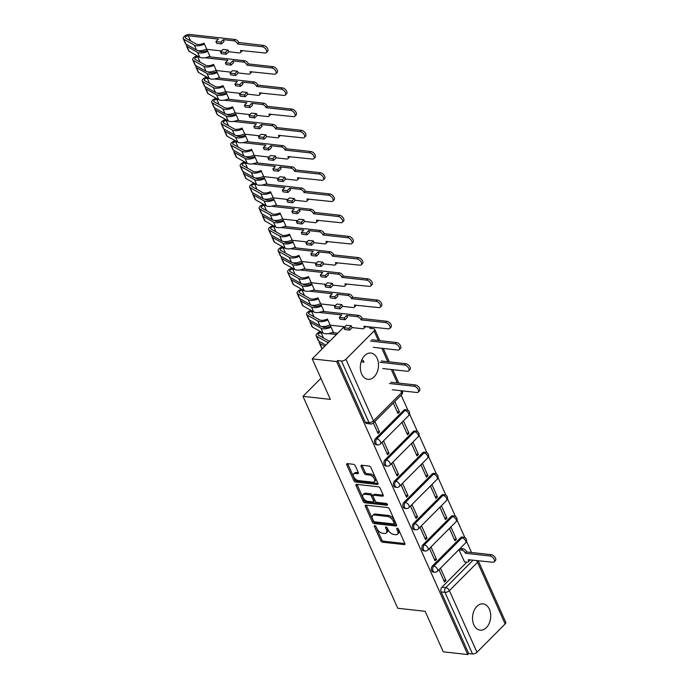 <?xml version="1.0" encoding="UTF-8"?>
<svg xmlns="http://www.w3.org/2000/svg" width="689" height="689" viewBox="0 0 689 689"><rect width="100%" height="100%" fill="white"/><g stroke="black" fill="none" stroke-linecap="round" stroke-linejoin="round"><path stroke-width="1.03" d="M374.807 525.698A1.163 0.646 -135.1 0 0 374.394 525.81A1.163 0.646 -135.1 0 0 374.377 526.542L380.724 540.727A1.662 0.922 -135.1 0 0 382.524 542.191L404.228 544.603A1.662 0.922 -135.1 0 0 404.805 544.439A1.662 0.922 -135.1 0 0 404.831 543.406L398.483 529.221A1.163 0.646 -135.1 0 0 397.226 528.187A1.163 0.646 -135.1 0 0 396.821 528.299A1.163 0.646 -135.1 0 0 396.795 529.031L397.622 530.866A5.323 2.945 -135.1 0 1 397.536 534.19A5.323 2.945 -135.1 0 1 395.675 534.707L393.867 534.509A5.323 2.945 -135.1 0 1 388.096 529.807L387.278 527.972A1.163 0.646 -135.1 0 0 386.012 526.947A1.163 0.646 -135.1 0 0 385.607 527.059A1.163 0.646 -135.1 0 0 385.59 527.783L386.408 529.617A5.323 2.945 -135.1 0 1 386.322 532.941A5.323 2.945 -135.1 0 1 384.462 533.467L382.653 533.26A5.323 2.945 -135.1 0 1 376.883 528.566L376.065 526.732A1.163 0.646 -135.1 0 0 374.807 525.698M473.86 624.811A13.212 9.035 96.3 0 0 480.164 630.142A13.212 9.035 96.3 0 0 489.173 623.399A13.212 9.035 96.3 0 0 489.379 609.214A13.212 9.035 96.3 0 0 483.075 603.883A13.212 9.035 96.3 0 0 474.066 610.626A13.212 9.035 96.3 0 0 473.86 624.811M361.656 373.998A13.212 9.035 96.3 0 0 367.96 379.329A13.212 9.035 96.3 0 0 376.978 372.585A13.212 9.035 96.3 0 0 377.184 358.401A13.212 9.035 96.3 0 0 370.88 353.069A13.212 9.035 96.3 0 0 361.871 359.813A13.212 9.035 96.3 0 0 361.656 373.998M355.266 465.764A1.662 0.922 -135.1 0 0 353.466 464.3L347.377 463.619A1.662 0.922 -135.1 0 0 346.8 463.783A1.662 0.922 -135.1 0 0 346.774 464.825L353.819 480.577A1.662 0.922 -135.1 0 0 355.619 482.05L377.322 484.453A1.662 0.922 -135.1 0 0 377.899 484.298A1.662 0.922 -135.1 0 0 377.925 483.256L370.88 467.504A1.662 0.922 -135.1 0 0 369.08 466.031L361.725 465.213A1.662 0.922 -135.1 0 0 361.139 465.376A1.662 0.922 -135.1 0 0 361.114 466.419L364.128 473.162A1.662 0.922 -135.1 0 0 365.937 474.626L369.58 475.031A4.444 2.463 -135.1 0 1 373.774 477.882A4.444 2.463 -135.1 0 1 374.334 481.74A4.444 2.463 -135.1 0 1 372.775 482.179L358.495 480.595A4.444 2.463 -135.1 0 1 354.292 477.744A4.444 2.463 -135.1 0 1 353.741 473.886A4.444 2.463 -135.1 0 1 355.3 473.446L357.677 473.713A1.662 0.922 -135.1 0 0 358.263 473.55A1.662 0.922 -135.1 0 0 358.289 472.508L355.266 465.764M467.719 654.55L443.285 651.837L425.147 611.307L397.768 608.266L302.971 396.347L330.358 399.387L312.22 358.857L336.663 361.57L467.719 654.55L468.718 653.551L472.525 653.973L444.956 592.359A3.385 2.317 -83.7 0 1 445.731 587.639L473.171 560.062M365.954 505.149A1.662 0.922 -135.1 0 0 365.377 505.304A1.662 0.922 -135.1 0 0 365.342 506.346L372.396 522.098A1.662 0.922 -135.1 0 0 374.196 523.571L395.891 525.983A1.662 0.922 -135.1 0 0 396.476 525.819A1.662 0.922 -135.1 0 0 396.502 524.777L389.457 509.025A1.662 0.922 -135.1 0 0 387.649 507.552L365.954 505.149M363.103 501.342L356.058 485.59A1.662 0.922 -135.1 0 1 356.084 484.548A1.662 0.922 -135.1 0 1 356.669 484.384L378.364 486.796A1.662 0.922 -135.1 0 1 380.164 488.26L383.179 495.003A1.662 0.922 -135.1 0 1 383.153 496.046A1.662 0.922 -135.1 0 1 382.576 496.209L373.774 495.227A1.662 0.922 -135.1 0 0 373.197 495.391A1.662 0.922 -135.1 0 0 373.162 496.433L375.169 500.903A1.662 0.922 -135.1 0 0 376.969 502.376L386.133 503.392A1.163 0.646 -135.1 0 1 387.227 504.133A1.163 0.646 -135.1 0 1 387.373 505.14A1.163 0.646 -135.1 0 1 386.968 505.261L364.912 502.806A1.662 0.922 -135.1 0 1 363.103 501.342L364.102 500.343L357.057 484.582L356.058 485.59M365.411 326.672L370.794 327.266L371.319 328.438M471.543 552.492L466.487 541.201M464.911 537.661L456.996 519.98M455.42 516.449L447.505 498.767M445.921 495.227L438.015 477.546M436.43 474.006L428.524 456.325M426.939 452.785L419.033 435.112M417.448 431.572L409.542 413.891M407.957 410.351L401.153 395.133M336.663 361.57L337.653 360.562L341.46 360.993A3.385 1.611 -24.1 0 0 345.912 359.262L374.075 330.961A3.385 1.611 -24.1 0 0 374.704 329.308A3.385 1.611 -24.1 0 0 373.602 328.696L369.795 328.274L370.794 327.266M312.22 358.857L344.216 326.707M468.718 653.551L441.149 591.937A3.385 2.317 -83.7 0 1 441.925 587.217L466.875 562.146M505.132 623.95L477.563 562.336A3.385 1.611 -24.1 0 0 478.2 560.674L505.769 622.296A3.385 1.611 155.9 0 1 505.132 623.95L476.969 652.242A3.385 1.611 155.9 0 1 472.525 653.973M460.519 548.487L458.943 549.805L464.575 561.888M446.007 580.543L440.538 568.304L439.039 569.803L444.517 582.05L446.007 580.543L443.733 580.293M436.516 559.33L431.047 547.083L429.548 548.582L435.026 560.829L436.516 559.33L434.242 559.072M456.419 539.332L450.942 527.085L449.452 528.584L454.929 540.831L456.419 539.332L454.146 539.074M427.025 538.109L421.547 525.871L420.057 527.369L425.535 539.608L427.025 538.109L424.751 537.859M446.928 518.111L441.451 505.872L439.961 507.371L445.439 519.609L446.928 518.111L444.655 517.861M417.534 516.888L412.056 504.649L410.566 506.148L416.044 518.386L417.534 516.888L415.26 516.638M437.437 496.89L431.96 484.651L430.47 486.15L435.948 498.388L437.437 496.89L435.164 496.64M408.043 495.667L402.565 483.428L401.076 484.927L406.553 497.174L408.043 495.667L405.769 495.417M427.947 475.668L422.469 463.43L420.979 464.929L426.457 477.176L427.947 475.668L425.673 475.419M398.552 474.454L393.074 462.207L391.585 463.706L397.062 475.953L398.552 474.454L396.278 474.196M418.456 454.456L412.978 442.209L411.488 443.716L416.966 455.954L418.456 454.456L416.182 454.197M389.061 453.233L383.584 440.994L382.094 442.493L387.571 454.731L389.061 453.233L386.787 452.983M408.965 433.235L403.487 420.996L401.997 422.495L407.475 434.733L408.965 433.235L406.682 432.985M373.386 423.029L378.08 433.51L379.57 432.012L377.296 431.762M393.29 403.031L397.975 413.512L399.474 412.013L397.191 411.764M375.488 438.678L376.831 438.833A3.385 2.317 -83.7 0 0 375.763 442.484A3.385 2.317 -83.7 0 0 377.675 444.922L376.323 444.767A3.385 2.317 96.3 0 1 374.411 442.329A3.385 2.317 96.3 0 1 375.488 438.678L403.642 410.386L404.994 410.532A3.385 2.317 -83.7 0 1 406.588 409.886L405.235 409.74A3.385 2.317 96.3 0 0 403.642 410.386M384.979 459.899L386.331 460.054A3.385 2.317 -83.7 0 0 385.254 463.697A3.385 2.317 -83.7 0 0 387.166 466.134L385.823 465.988A3.385 2.317 96.3 0 1 383.902 463.551A3.385 2.317 96.3 0 1 384.979 459.899L413.142 431.607L414.485 431.753A3.385 2.317 -83.7 0 1 416.078 431.107L414.726 430.961A3.385 2.317 96.3 0 0 413.142 431.607M394.47 481.12L395.822 481.266A3.385 2.317 -83.7 0 0 394.745 484.918A3.385 2.317 -83.7 0 0 396.657 487.356L395.314 487.209A3.385 2.317 96.3 0 1 393.393 484.772A3.385 2.317 96.3 0 1 394.47 481.12L422.633 452.819L423.976 452.974A3.385 2.317 -83.7 0 1 425.569 452.329L424.217 452.173A3.385 2.317 96.3 0 0 422.633 452.819M403.961 502.341L405.313 502.488A3.385 2.317 -83.7 0 0 404.236 506.139A3.385 2.317 -83.7 0 0 406.157 508.577L404.805 508.422A3.385 2.317 96.3 0 1 402.884 505.984A3.385 2.317 96.3 0 1 403.961 502.341L432.124 474.041L433.476 474.187A3.385 2.317 -83.7 0 1 435.06 473.541L433.708 473.395A3.385 2.317 96.3 0 0 432.124 474.041M413.452 523.554L414.804 523.709A3.385 2.317 -83.7 0 0 413.727 527.361A3.385 2.317 -83.7 0 0 415.648 529.798L414.296 529.643A3.385 2.317 96.3 0 1 412.375 527.206A3.385 2.317 96.3 0 1 413.452 523.554L441.615 495.262L442.967 495.408A3.385 2.317 -83.7 0 1 444.551 494.762L443.199 494.616A3.385 2.317 96.3 0 0 441.615 495.262M422.943 544.775L424.295 544.93A3.385 2.317 -83.7 0 0 423.218 548.573A3.385 2.317 -83.7 0 0 425.139 551.011L423.787 550.864A3.385 2.317 96.3 0 1 421.875 548.427A3.385 2.317 96.3 0 1 422.943 544.775L451.106 516.483L452.458 516.629A3.385 2.317 -83.7 0 1 454.042 515.983L452.699 515.828A3.385 2.317 96.3 0 0 451.106 516.483M432.434 565.996L433.786 566.143A3.385 2.317 -83.7 0 0 432.709 569.794A3.385 2.317 -83.7 0 0 434.63 572.232L433.278 572.085A3.385 2.317 96.3 0 1 431.366 569.648A3.385 2.317 96.3 0 1 432.434 565.996L460.596 537.696L461.949 537.851A3.385 2.317 -83.7 0 1 463.533 537.205L462.19 537.05A3.385 2.317 96.3 0 0 460.596 537.696M302.971 396.347L320.928 378.304M399.474 412.013L394.78 401.532M337.653 360.562L365.222 422.185A3.385 2.317 96.3 0 0 366.832 423.546L370.639 423.976A3.385 2.317 -83.7 0 1 369.028 422.607L341.46 360.993M379.57 432.012L374.876 421.53M386.322 532.941L387.321 531.942A5.323 2.945 -135.1 0 0 387.407 528.618L386.408 529.617M386.856 527.395L387.407 528.618M397.536 534.19L398.526 533.191A5.323 2.945 -135.1 0 0 398.612 529.867L397.622 530.866M398.061 528.635L398.612 529.867M375.643 526.146L381.723 539.728A1.662 0.922 -135.1 0 0 383.523 541.192L404.899 543.569M366.272 505.183A1.662 0.922 -135.1 0 0 366.341 505.347L373.386 521.099A1.662 0.922 -135.1 0 0 375.186 522.572L396.563 524.94M373.421 520.824A1.163 0.646 -135.1 0 0 374.687 521.849L393.729 523.959A1.163 0.646 -135.1 0 0 394.134 523.847A1.163 0.646 -135.1 0 0 394.16 523.123L393.29 521.185A5.323 2.945 -135.1 0 0 387.519 516.483L374.506 515.036A5.323 2.945 -135.1 0 0 372.646 515.561A5.323 2.945 -135.1 0 0 372.56 518.886L373.421 520.824M394.728 522.96A1.163 0.646 -135.1 0 0 395.133 522.848A1.163 0.646 -135.1 0 0 395.15 522.124L394.16 523.123M372.646 515.561L373.636 514.562A5.323 2.945 -135.1 0 1 375.496 514.037L388.518 515.484A5.323 2.945 -135.1 0 1 394.289 520.186L395.15 522.124M383.248 495.167L374.773 494.228A1.662 0.922 -135.1 0 0 374.187 494.392L373.197 495.391M387.261 504.184L365.902 501.807L364.912 502.806M364.645 494.211A4.444 2.463 -135.1 0 0 363.086 494.65A4.444 2.463 -135.1 0 0 363.646 498.517A4.444 2.463 -135.1 0 0 367.84 501.359L372.87 501.919A1.662 0.922 -135.1 0 0 373.455 501.756A1.662 0.922 -135.1 0 0 373.481 500.714L371.483 496.244A1.662 0.922 -135.1 0 0 369.674 494.771L364.645 494.211L365.635 493.212A4.444 2.463 -135.1 0 0 364.085 493.651L363.086 494.65M373.455 501.756L374.446 500.757A1.662 0.922 -135.1 0 0 374.471 499.714L373.481 500.714M365.635 493.212L370.673 493.772A1.662 0.922 -135.1 0 1 372.473 495.245L374.471 499.714M364.102 500.343A1.662 0.922 -135.1 0 0 365.902 501.807M353.741 473.886L354.74 472.878A4.444 2.463 -135.1 0 1 356.291 472.447L358.349 472.68M374.334 481.74L375.324 480.741A4.444 2.463 -135.1 0 0 374.773 476.883A4.444 2.463 -135.1 0 0 370.579 474.032L369.58 475.031M362.044 465.256A1.662 0.922 -135.1 0 0 362.113 465.419L365.127 472.163A1.662 0.922 -135.1 0 0 366.927 473.627L370.579 474.032M347.704 463.663A1.662 0.922 -135.1 0 0 347.764 463.826L354.818 479.578A1.662 0.922 -135.1 0 0 356.618 481.051L377.994 483.42M460.278 548.461L462.948 548.763A3.385 1.878 44.9 0 1 466.617 551.751L465.325 553.052A3.385 1.878 -135.1 0 0 461.656 550.063L458.986 549.762M464.334 561.862L467.064 562.164A3.385 1.878 -135.1 0 0 468.253 561.836A3.385 1.878 -135.1 0 0 468.305 559.718L492.773 562.241A3.893 2.153 -135.1 0 0 494.142 561.862A3.893 2.153 -135.1 0 0 493.651 558.478A3.893 2.153 -135.1 0 0 489.974 555.98L465.419 553.258M466.711 551.958L491.274 554.688A3.893 2.153 44.9 0 1 494.952 557.177A3.893 2.153 44.9 0 1 495.434 560.562L494.142 561.862M469.881 559.701A3.385 1.878 44.9 0 1 469.545 560.536L468.253 561.836M392.282 389.767L416.845 392.489A3.893 2.153 -135.1 0 0 418.206 392.11A3.893 2.153 -135.1 0 0 417.723 388.725A3.893 2.153 -135.1 0 0 414.046 386.236L389.483 383.506M390.775 382.206L415.338 384.936A3.893 2.153 44.9 0 1 419.015 387.425A3.893 2.153 44.9 0 1 419.498 390.809L418.206 392.11M361.114 361.871L363.973 362.19L363.181 360.416L361.682 360.252M382.791 368.546L407.354 371.268A3.893 2.153 -135.1 0 0 408.715 370.889A3.893 2.153 -135.1 0 0 408.232 367.504A3.893 2.153 -135.1 0 0 404.555 365.015L379.992 362.285M381.284 360.984L405.847 363.714A3.893 2.153 44.9 0 1 409.524 366.203A3.893 2.153 44.9 0 1 410.007 369.588L408.715 370.889M323.02 333.02L321.177 332.813A2.033 0.965 -24.1 0 0 318.99 333.459A2.033 0.965 -24.1 0 0 318.129 334.845A2.033 0.965 -24.1 0 0 318.361 335.087L328.98 341.046A7.958 3.781 -24.1 0 0 329.661 341.331M323.029 337.705A2.033 0.965 155.9 0 1 323.365 337.713L321.177 332.813M328.352 342.648A10.163 4.832 155.9 0 1 327.232 342.209L316.613 336.258A4.237 2.015 155.9 0 1 316.122 335.741A4.237 2.015 155.9 0 1 320.618 331.676M325.888 345.12L318.8 341.15A4.237 2.015 155.9 0 1 318.309 340.642L316.122 335.741M336.447 334.509L328.317 333.605M373.3 347.325L397.863 350.055A3.893 2.153 -135.1 0 0 399.224 349.667A3.893 2.153 -135.1 0 0 398.742 346.291A3.893 2.153 -135.1 0 0 395.064 343.794L370.501 341.072M324.777 346.24L319.834 343.466A4.237 2.015 155.9 0 1 319.343 342.95A4.237 2.015 155.9 0 1 319.567 341.58M322.435 348.591L322.03 348.358A4.237 2.015 155.9 0 1 321.53 347.85L319.343 342.95M332.107 332.58L337.748 333.209M371.793 339.772L396.356 342.493A3.893 2.153 44.9 0 1 400.033 344.991A3.893 2.153 44.9 0 1 400.516 348.376L399.224 349.667M322.616 311.368L358.538 315.355A3.385 1.878 44.9 0 1 362.207 318.344L360.915 319.644A3.385 1.878 -135.1 0 0 357.246 316.656L346.688 315.484L347.471 317.25L344.991 319.748L344.199 317.982L339.281 317.431L341.77 314.933L318.826 312.384M346.688 315.484L344.199 317.982M351.304 325.819L352.096 327.585L349.607 330.083L348.823 328.317L351.304 325.819L346.395 325.268L343.906 327.775L344.698 329.54L349.607 330.083M313.529 311.798L311.686 311.592A2.033 0.965 -24.1 0 0 309.499 312.238A2.033 0.965 -24.1 0 0 308.638 313.624A2.033 0.965 -24.1 0 0 308.87 313.874L319.489 319.825A7.958 3.781 -24.1 0 0 327.439 319.033L327.886 319.98A10.163 4.832 155.9 0 1 317.741 320.988L307.122 315.037A4.237 2.015 155.9 0 1 306.622 314.52A4.237 2.015 155.9 0 1 311.127 310.455M313.538 316.484A2.033 0.965 155.9 0 1 313.874 316.492L311.686 311.592M306.622 314.52L308.818 319.42A4.237 2.015 155.9 0 0 309.309 319.937L319.929 325.888A10.163 4.832 155.9 0 0 330.083 324.872L327.886 319.98M344.888 326.784L329.592 325.087M352.096 327.585L362.664 328.756A3.385 1.878 -135.1 0 0 363.844 328.429A3.385 1.878 -135.1 0 0 363.895 326.31L388.372 328.834A3.893 2.153 -135.1 0 0 389.733 328.455A3.893 2.153 -135.1 0 0 389.242 325.07A3.893 2.153 -135.1 0 0 385.573 322.573L361.01 319.851M321.685 326.457L322.719 327.034A7.958 3.781 155.9 0 0 330.668 326.241L331.116 327.189A10.163 4.832 155.9 0 1 320.962 328.197L310.343 322.245A4.237 2.015 155.9 0 1 309.852 321.737A4.237 2.015 155.9 0 1 310.076 320.368M309.852 321.737L312.039 326.629A4.237 2.015 155.9 0 0 312.539 327.146L323.158 333.097A10.163 4.832 155.9 0 0 333.304 332.081L331.116 327.189M362.302 318.551L386.865 321.281A3.893 2.153 44.9 0 1 390.542 323.77A3.893 2.153 44.9 0 1 391.025 327.154L389.733 328.455M365.471 326.293A3.385 1.878 44.9 0 1 365.136 327.129L363.844 328.429M348.823 328.317L343.906 327.775M339.281 317.431L340.073 319.205L344.991 319.748M313.125 290.147L349.047 294.134A3.385 1.878 44.9 0 1 352.716 297.131L351.424 298.423A3.385 1.878 -135.1 0 0 347.756 295.435L337.197 294.263L337.98 296.029L335.491 298.526L334.708 296.761L329.79 296.218L332.279 293.712L309.335 291.171M337.197 294.263L334.708 296.761M341.813 304.598L342.605 306.364L340.116 308.87L339.332 307.096L341.813 304.598L336.904 304.056L334.415 306.553L335.207 308.319L340.116 308.87M304.038 290.577L302.195 290.379A2.033 0.965 -24.1 0 0 300.008 291.025A2.033 0.965 -24.1 0 0 299.147 292.403A2.033 0.965 -24.1 0 0 299.379 292.653L309.998 298.604A7.958 3.781 -24.1 0 0 317.948 297.812L318.396 298.759A10.163 4.832 155.9 0 1 308.25 299.767L297.631 293.815A4.237 2.015 155.9 0 1 297.131 293.307A4.237 2.015 155.9 0 1 301.636 289.234M304.047 295.262A2.033 0.965 155.9 0 1 304.383 295.271L302.195 290.379M297.131 293.307L299.327 298.199A4.237 2.015 155.9 0 0 299.818 298.716L310.438 304.667A10.163 4.832 155.9 0 0 320.592 303.66L318.396 298.759M335.397 305.563L320.101 303.866M342.605 306.364L353.164 307.544A3.385 1.878 -135.1 0 0 354.353 307.208A3.385 1.878 -135.1 0 0 354.404 305.089L378.881 307.613A3.893 2.153 -135.1 0 0 380.242 307.234A3.893 2.153 -135.1 0 0 379.751 303.849A3.893 2.153 -135.1 0 0 376.082 301.36L351.519 298.63M312.195 305.236L313.228 305.813A7.958 3.781 155.9 0 0 321.177 305.02L321.625 305.968A10.163 4.832 155.9 0 1 311.471 306.984L300.852 301.024A4.237 2.015 155.9 0 1 300.361 300.516A4.237 2.015 155.9 0 1 300.585 299.147M300.361 300.516L302.549 305.408A4.237 2.015 155.9 0 0 303.048 305.925L313.667 311.876A10.163 4.832 155.9 0 0 323.813 310.868L321.625 305.968M352.811 297.329L377.374 300.059A3.893 2.153 44.9 0 1 381.051 302.549A3.893 2.153 44.9 0 1 381.534 305.933L380.242 307.234M355.98 305.072A3.385 1.878 44.9 0 1 355.645 305.907L354.353 307.208M339.332 307.096L334.415 306.553M329.79 296.218L330.582 297.984L335.491 298.526M303.625 268.925L339.556 272.913A3.385 1.878 44.9 0 1 343.225 275.91L341.933 277.211A3.385 1.878 -135.1 0 0 338.265 274.213L327.697 273.042L328.489 274.808L326 277.314L325.217 275.54L320.299 274.997L322.788 272.499L299.844 269.95M327.697 273.042L325.217 275.54M332.322 283.377L333.114 285.151L330.625 287.649L329.833 285.883L332.322 283.377L327.413 282.834L324.924 285.332L325.716 287.106L330.625 287.649M294.539 269.365L292.704 269.158A2.033 0.965 -24.1 0 0 290.517 269.804A2.033 0.965 -24.1 0 0 289.656 271.19A2.033 0.965 -24.1 0 0 289.888 271.432L300.507 277.383A7.958 3.781 -24.1 0 0 308.457 276.59L308.905 277.538A10.163 4.832 155.9 0 1 298.759 278.554L288.14 272.603A4.237 2.015 155.9 0 1 287.64 272.086A4.237 2.015 155.9 0 1 292.145 268.021M294.556 274.05A2.033 0.965 155.9 0 1 294.892 274.058L292.704 269.158M287.64 272.086L289.836 276.987A4.237 2.015 155.9 0 0 290.327 277.495L300.947 283.446A10.163 4.832 155.9 0 0 311.092 282.438L308.905 277.538M325.906 284.35L310.61 282.654M333.114 285.151L343.673 286.323A3.385 1.878 -135.1 0 0 344.862 285.987A3.385 1.878 -135.1 0 0 344.913 283.877L369.382 286.391A3.893 2.153 -135.1 0 0 370.751 286.013A3.893 2.153 -135.1 0 0 370.26 282.628A3.893 2.153 -135.1 0 0 366.582 280.139L342.028 277.409M302.704 284.014L303.737 284.591A7.958 3.781 155.9 0 0 311.686 283.799L312.134 284.746A10.163 4.832 155.9 0 1 301.98 285.763L291.361 279.812A4.237 2.015 155.9 0 1 290.87 279.295A4.237 2.015 155.9 0 1 291.094 277.925M290.87 279.295L293.058 284.195A4.237 2.015 155.9 0 0 293.548 284.703L304.168 290.655A10.163 4.832 155.9 0 0 314.322 289.647L312.134 284.746M343.32 276.108L367.883 278.838A3.893 2.153 44.9 0 1 371.552 281.327A3.893 2.153 44.9 0 1 372.043 284.712L370.751 286.013M346.489 283.851A3.385 1.878 44.9 0 1 346.154 284.686L344.862 285.987M329.833 285.883L324.924 285.332M320.299 274.997L321.091 276.763L326 277.314M294.134 247.704L330.065 251.7A3.385 1.878 44.9 0 1 333.734 254.689L332.442 255.989A3.385 1.878 -135.1 0 0 328.774 252.992L318.206 251.821L318.998 253.595L316.509 256.093L315.717 254.327L310.808 253.776L313.297 251.278L290.353 248.729M318.206 251.821L315.717 254.327M322.831 262.164L323.623 263.93L321.134 266.428L320.342 264.662L322.831 262.164L317.922 261.613L315.433 264.12L316.225 265.885L321.134 266.428M285.048 248.143L283.213 247.937A2.033 0.965 -24.1 0 0 281.026 248.583A2.033 0.965 -24.1 0 0 280.165 249.969A2.033 0.965 -24.1 0 0 280.397 250.219L291.016 256.17A7.958 3.781 -24.1 0 0 298.966 255.378L299.414 256.325A10.163 4.832 155.9 0 1 289.268 257.333L278.649 251.382A4.237 2.015 155.9 0 1 278.149 250.865A4.237 2.015 155.9 0 1 282.654 246.8M285.057 252.829A2.033 0.965 155.9 0 1 285.401 252.837L283.213 247.937M278.149 250.865L280.345 255.765A4.237 2.015 155.9 0 0 280.836 256.274L291.456 262.233A10.163 4.832 155.9 0 0 301.601 261.217L299.414 256.325M316.415 263.129L301.119 261.432M323.623 263.93L334.182 265.101A3.385 1.878 -135.1 0 0 335.371 264.774A3.385 1.878 -135.1 0 0 335.422 262.655L359.891 265.179A3.893 2.153 -135.1 0 0 361.251 264.8A3.893 2.153 -135.1 0 0 360.769 261.415A3.893 2.153 -135.1 0 0 357.091 258.918L332.537 256.196M293.213 262.802L294.246 263.379A7.958 3.781 155.9 0 0 302.195 262.587L302.635 263.534A10.163 4.832 155.9 0 1 292.489 264.542L281.87 258.59A4.237 2.015 155.9 0 1 281.379 258.074A4.237 2.015 155.9 0 1 281.603 256.704M281.379 258.074L283.567 262.974A4.237 2.015 155.9 0 0 284.057 263.482L294.677 269.442A10.163 4.832 155.9 0 0 304.831 268.426L302.635 263.534M333.829 254.896L358.392 257.617A3.893 2.153 44.9 0 1 362.061 260.115A3.893 2.153 44.9 0 1 362.552 263.499L361.251 264.8M336.999 262.638A3.385 1.878 44.9 0 1 336.663 263.474L335.371 264.774M320.342 264.662L315.433 264.12M310.808 253.776L311.6 255.55L316.509 256.093M284.643 226.492L320.574 230.479A3.385 1.878 44.9 0 1 324.243 233.468L322.952 234.768A3.385 1.878 -135.1 0 0 319.283 231.78L308.715 230.608L309.507 232.374L307.018 234.871L306.226 233.106L301.317 232.563L303.806 230.057L280.862 227.516M308.715 230.608L306.226 233.106M313.34 240.943L314.132 242.709L311.643 245.206L310.851 243.441L313.34 240.943L308.431 240.401L305.942 242.898L306.734 244.664L311.643 245.206M275.557 226.922L273.722 226.715A2.033 0.965 -24.1 0 0 271.535 227.361A2.033 0.965 -24.1 0 0 270.665 228.748A2.033 0.965 -24.1 0 0 270.906 228.998L281.525 234.949A7.958 3.781 -24.1 0 0 289.475 234.157L289.923 235.104A10.163 4.832 155.9 0 1 279.777 236.112L269.158 230.16A4.237 2.015 155.9 0 1 268.658 229.652A4.237 2.015 155.9 0 1 273.163 225.579M275.566 231.607A2.033 0.965 155.9 0 1 275.91 231.616L273.722 226.715M268.658 229.652L270.846 234.544A4.237 2.015 155.9 0 0 271.345 235.061L281.965 241.012A10.163 4.832 155.9 0 0 292.11 239.996L289.923 235.104M306.924 241.908L291.628 240.211M314.132 242.709L324.691 243.88A3.385 1.878 -135.1 0 0 325.88 243.553A3.385 1.878 -135.1 0 0 325.931 241.434L350.4 243.958A3.893 2.153 -135.1 0 0 351.76 243.579A3.893 2.153 -135.1 0 0 351.278 240.194A3.893 2.153 -135.1 0 0 347.601 237.705L323.046 234.975M283.722 241.581L284.746 242.158A7.958 3.781 155.9 0 0 292.704 241.365L293.144 242.313A10.163 4.832 155.9 0 1 282.998 243.32L272.379 237.369A4.237 2.015 155.9 0 1 271.888 236.861A4.237 2.015 155.9 0 1 272.112 235.492M271.888 236.861L274.076 241.753A4.237 2.015 155.9 0 0 274.567 242.27L285.186 248.221A10.163 4.832 155.9 0 0 295.34 247.205L293.144 242.313M324.338 233.674L348.892 236.405A3.893 2.153 44.9 0 1 352.57 238.894A3.893 2.153 44.9 0 1 353.061 242.278L351.76 243.579M327.508 241.417A3.385 1.878 44.9 0 1 327.172 242.252L325.88 243.553M310.851 243.441L305.942 242.898M301.317 232.563L302.109 234.329L307.018 234.871M275.152 205.27L311.083 209.258A3.385 1.878 44.9 0 1 314.752 212.255L313.461 213.556A3.385 1.878 -135.1 0 0 309.783 210.558L299.224 209.387L300.016 211.153L297.527 213.65L296.735 211.885L291.826 211.342L294.315 208.845L271.371 206.295M299.224 209.387L296.735 211.885M303.849 219.722L304.641 221.488L302.152 223.994L301.36 222.22L303.849 219.722L298.94 219.18L296.451 221.677L297.243 223.443L302.152 223.994M266.066 205.701L264.223 205.503A2.033 0.965 -24.1 0 0 262.044 206.149A2.033 0.965 -24.1 0 0 261.174 207.527A2.033 0.965 -24.1 0 0 261.415 207.777L272.034 213.728A7.958 3.781 -24.1 0 0 279.984 212.935L280.432 213.883A10.163 4.832 155.9 0 1 270.277 214.899L259.658 208.939A4.237 2.015 155.9 0 1 259.167 208.431A4.237 2.015 155.9 0 1 263.672 204.357M266.075 210.386A2.033 0.965 155.9 0 1 266.419 210.395L264.223 205.503M259.167 208.431L261.355 213.323A4.237 2.015 155.9 0 0 261.854 213.84L272.474 219.791A10.163 4.832 155.9 0 0 282.619 218.783L280.432 213.883M297.433 220.695L282.137 218.99M304.641 221.488L315.2 222.668A3.385 1.878 -135.1 0 0 316.389 222.332A3.385 1.878 -135.1 0 0 316.44 220.213L340.909 222.736A3.893 2.153 -135.1 0 0 342.269 222.358A3.893 2.153 -135.1 0 0 341.787 218.973A3.893 2.153 -135.1 0 0 338.11 216.484L313.547 213.754M274.231 220.359L275.255 220.936A7.958 3.781 155.9 0 0 283.205 220.144L283.653 221.091A10.163 4.832 155.9 0 1 273.507 222.108L262.888 216.148A4.237 2.015 155.9 0 1 262.388 215.64A4.237 2.015 155.9 0 1 262.621 214.27M262.388 215.64L264.585 220.532A4.237 2.015 155.9 0 0 265.076 221.048L275.695 227A10.163 4.832 155.9 0 0 285.849 225.992L283.653 221.091M314.847 212.453L339.401 215.183A3.893 2.153 44.9 0 1 343.079 217.672A3.893 2.153 44.9 0 1 343.561 221.057L342.269 222.358M318.017 220.196A3.385 1.878 44.9 0 1 317.681 221.031L316.389 222.332M301.36 222.22L296.451 221.677M291.826 211.342L292.618 213.108L297.527 213.65M265.661 184.049L301.593 188.037A3.385 1.878 44.9 0 1 305.261 191.034L303.97 192.334A3.385 1.878 -135.1 0 0 300.292 189.337L289.733 188.166L290.525 189.931L288.036 192.438L287.244 190.664L282.335 190.121L284.824 187.623L261.872 185.074M289.733 188.166L287.244 190.664M294.358 198.501L295.15 200.275L292.661 202.773L291.869 201.007L294.358 198.501L289.449 197.958L286.96 200.456L287.752 202.23L292.661 202.773M256.575 184.488L254.732 184.282A2.033 0.965 -24.1 0 0 252.553 184.928A2.033 0.965 -24.1 0 0 251.683 186.314A2.033 0.965 -24.1 0 0 251.924 186.555L262.543 192.507A7.958 3.781 -24.1 0 0 270.493 191.714L270.941 192.662A10.163 4.832 155.9 0 1 260.786 193.678L250.167 187.727A4.237 2.015 155.9 0 1 249.676 187.21A4.237 2.015 155.9 0 1 254.181 183.145M256.584 189.174A2.033 0.965 155.9 0 1 256.928 189.182L254.732 184.282M249.676 187.21L251.864 192.11A4.237 2.015 155.9 0 0 252.363 192.619L262.983 198.57A10.163 4.832 155.9 0 0 273.128 197.562L270.941 192.662M287.942 199.474L272.646 197.777M295.15 200.275L305.709 201.446A3.385 1.878 -135.1 0 0 306.898 201.11A3.385 1.878 -135.1 0 0 306.949 199L331.418 201.524A3.893 2.153 -135.1 0 0 332.778 201.136A3.893 2.153 -135.1 0 0 332.296 197.752A3.893 2.153 -135.1 0 0 328.619 195.263L304.056 192.541M264.74 199.147L265.765 199.715A7.958 3.781 155.9 0 0 273.714 198.923L274.162 199.87A10.163 4.832 155.9 0 1 264.016 200.887L253.397 194.935A4.237 2.015 155.9 0 1 252.897 194.419A4.237 2.015 155.9 0 1 253.13 193.049M252.897 194.419L255.094 199.319A4.237 2.015 155.9 0 0 255.585 199.827L266.204 205.778A10.163 4.832 155.9 0 0 276.358 204.771L274.162 199.87M305.356 191.241L329.91 193.962A3.893 2.153 44.9 0 1 333.588 196.46A3.893 2.153 44.9 0 1 334.07 199.836L332.778 201.136M308.526 198.975A3.385 1.878 44.9 0 1 308.19 199.819L306.898 201.11M291.869 201.007L286.96 200.456M282.335 190.121L283.127 191.887L288.036 192.438M256.17 162.837L292.093 166.824A3.385 1.878 44.9 0 1 295.77 169.813L294.479 171.113A3.385 1.878 -135.1 0 0 290.801 168.125L280.242 166.945L281.034 168.719L278.545 171.216L277.753 169.451L272.844 168.9L275.333 166.402L252.381 163.853M280.242 166.945L277.753 169.451M284.867 177.288L285.659 179.054L283.17 181.552L282.378 179.786L284.867 177.288L279.958 176.737L277.469 179.243L278.261 181.009L283.17 181.552M247.084 163.267L245.241 163.06A2.033 0.965 -24.1 0 0 243.062 163.706A2.033 0.965 -24.1 0 0 242.192 165.093A2.033 0.965 -24.1 0 0 242.433 165.343L253.052 171.294A7.958 3.781 -24.1 0 0 261.002 170.502L261.45 171.449A10.163 4.832 155.9 0 1 251.296 172.457L240.676 166.505A4.237 2.015 155.9 0 1 240.185 165.989A4.237 2.015 155.9 0 1 244.69 161.924M247.093 167.952A2.033 0.965 155.9 0 1 247.437 167.961L245.241 163.06M240.185 165.989L242.373 170.889A4.237 2.015 155.9 0 0 242.873 171.406L253.492 177.357A10.163 4.832 155.9 0 0 263.637 176.341L261.45 171.449M278.451 178.253L263.155 176.556M285.659 179.054L296.218 180.225A3.385 1.878 -135.1 0 0 297.398 179.898A3.385 1.878 -135.1 0 0 297.459 177.779L321.927 180.303A3.893 2.153 -135.1 0 0 323.287 179.924A3.893 2.153 -135.1 0 0 322.805 176.539A3.893 2.153 -135.1 0 0 319.128 174.041L294.565 171.32M255.249 177.926L256.274 178.503A7.958 3.781 155.9 0 0 264.223 177.71L264.671 178.658A10.163 4.832 155.9 0 1 254.525 179.665L243.906 173.714A4.237 2.015 155.9 0 1 243.406 173.197A4.237 2.015 155.9 0 1 243.639 171.837M243.406 173.197L245.603 178.098A4.237 2.015 155.9 0 0 246.094 178.615L256.713 184.566A10.163 4.832 155.9 0 0 266.858 183.55L264.671 178.658M295.865 170.019L320.419 172.741A3.893 2.153 44.9 0 1 324.097 175.239A3.893 2.153 44.9 0 1 324.579 178.623L323.287 179.924M299.035 177.762A3.385 1.878 44.9 0 1 298.699 178.597L297.398 179.898M282.378 179.786L277.469 179.243M272.844 168.9L273.636 170.674L278.545 171.216M246.679 141.615L282.602 145.603A3.385 1.878 44.9 0 1 286.279 148.591L284.988 149.892A3.385 1.878 -135.1 0 0 281.31 146.903L270.751 145.732L271.544 147.498L269.054 149.995L268.262 148.23L263.353 147.687L265.842 145.181L242.89 142.64M270.751 145.732L268.262 148.23M275.376 156.067L276.168 157.833L273.679 160.339L272.887 158.565L275.376 156.067L270.467 155.525L267.978 158.022L268.762 159.788L273.679 160.339M237.593 142.046L235.75 141.848A2.033 0.965 -24.1 0 0 233.571 142.494A2.033 0.965 -24.1 0 0 232.701 143.872A2.033 0.965 -24.1 0 0 232.942 144.122L243.561 150.073A7.958 3.781 -24.1 0 0 251.511 149.28L251.959 150.228A10.163 4.832 155.9 0 1 241.805 151.236L231.185 145.284A4.237 2.015 155.9 0 1 230.694 144.776A4.237 2.015 155.9 0 1 235.199 140.702M237.602 146.731A2.033 0.965 155.9 0 1 237.946 146.74L235.75 141.848M230.694 144.776L232.882 149.668A4.237 2.015 155.9 0 0 233.382 150.185L244.001 156.136A10.163 4.832 155.9 0 0 254.146 155.12L251.959 150.228M268.96 157.032L253.664 155.335M276.168 157.833L286.727 159.004A3.385 1.878 -135.1 0 0 287.907 158.677A3.385 1.878 -135.1 0 0 287.968 156.558L312.436 159.081A3.893 2.153 -135.1 0 0 313.796 158.703A3.893 2.153 -135.1 0 0 313.314 155.318A3.893 2.153 -135.1 0 0 309.637 152.829L285.074 150.099M245.758 156.704L246.783 157.281A7.958 3.781 155.9 0 0 254.732 156.489L255.18 157.436A10.163 4.832 155.9 0 1 245.034 158.444L234.415 152.493A4.237 2.015 155.9 0 1 233.916 151.985A4.237 2.015 155.9 0 1 234.148 150.615M233.916 151.985L236.112 156.877A4.237 2.015 155.9 0 0 236.603 157.393L247.222 163.345A10.163 4.832 155.9 0 0 257.367 162.337L255.18 157.436M286.366 148.798L310.928 151.528A3.893 2.153 44.9 0 1 314.606 154.017A3.893 2.153 44.9 0 1 315.088 157.402L313.796 158.703M289.544 156.541A3.385 1.878 44.9 0 1 289.208 157.376L287.907 158.677M272.887 158.565L267.978 158.022M263.353 147.687L264.145 149.453L269.054 149.995M237.188 120.394L273.111 124.382A3.385 1.878 44.9 0 1 276.789 127.379L275.497 128.679A3.385 1.878 -135.1 0 0 271.819 125.682L261.26 124.511L262.053 126.276L259.564 128.783L258.771 127.009L253.862 126.466L256.351 123.968L233.399 121.419M261.26 124.511L258.771 127.009M265.885 134.846L266.677 136.62L264.188 139.118L263.396 137.344L265.885 134.846L260.967 134.303L258.487 136.801L259.271 138.567L264.188 139.118M228.102 120.833L226.259 120.627A2.033 0.965 -24.1 0 0 224.071 121.273A2.033 0.965 -24.1 0 0 223.21 122.659A2.033 0.965 -24.1 0 0 223.451 122.9L234.071 128.852A7.958 3.781 -24.1 0 0 242.02 128.059L242.468 129.007A10.163 4.832 155.9 0 1 232.314 130.023L221.694 124.072A4.237 2.015 155.9 0 1 221.203 123.555A4.237 2.015 155.9 0 1 225.699 119.49M228.111 125.519A2.033 0.965 155.9 0 1 228.447 125.519L226.259 120.627M221.203 123.555L223.391 128.447A4.237 2.015 155.9 0 0 223.882 128.964L234.501 134.915A10.163 4.832 155.9 0 0 244.655 133.907L242.468 129.007M259.469 135.819L244.164 134.114M266.677 136.62L277.236 137.791A3.385 1.878 -135.1 0 0 278.416 137.456A3.385 1.878 -135.1 0 0 278.477 135.337L302.945 137.86A3.893 2.153 -135.1 0 0 304.305 137.481A3.893 2.153 -135.1 0 0 303.823 134.097A3.893 2.153 -135.1 0 0 300.146 131.608L275.583 128.877M236.267 135.483L237.292 136.06A7.958 3.781 155.9 0 0 245.241 135.268L245.689 136.215A10.163 4.832 155.9 0 1 235.543 137.232L224.924 131.28A4.237 2.015 155.9 0 1 224.425 130.764A4.237 2.015 155.9 0 1 224.657 129.394M224.425 130.764L226.612 135.655A4.237 2.015 155.9 0 0 227.112 136.172L237.731 142.123A10.163 4.832 155.9 0 0 247.876 141.116L245.689 136.215M276.875 127.577L301.438 130.307A3.893 2.153 44.9 0 1 305.115 132.796A3.893 2.153 44.9 0 1 305.597 136.181L304.305 137.481M280.053 135.32A3.385 1.878 44.9 0 1 279.717 136.155L278.416 137.456M263.396 137.344L258.487 136.801M253.862 126.466L254.654 128.232L259.564 128.783M227.697 99.173L263.62 103.161A3.385 1.878 44.9 0 1 267.298 106.158L265.997 107.458A3.385 1.878 -135.1 0 0 262.328 104.461L251.769 103.29L252.562 105.064L250.073 107.562L249.28 105.787L244.371 105.245L246.851 102.747L223.908 100.198M251.769 103.29L249.28 105.787M256.394 113.633L257.186 115.399L254.697 117.897L253.905 116.131L256.394 113.633L251.476 113.082L248.987 115.58L249.78 117.354L254.697 117.897M218.611 99.612L216.768 99.405A2.033 0.965 -24.1 0 0 214.58 100.051A2.033 0.965 -24.1 0 0 213.719 101.438A2.033 0.965 -24.1 0 0 213.96 101.679L224.58 107.639A7.958 3.781 -24.1 0 0 232.529 106.847L232.977 107.785A10.163 4.832 155.9 0 1 222.823 108.802L212.203 102.85A4.237 2.015 155.9 0 1 211.712 102.334A4.237 2.015 155.9 0 1 216.208 98.269M218.62 104.297A2.033 0.965 155.9 0 1 218.956 104.306L216.768 99.405M211.712 102.334L213.9 107.234A4.237 2.015 155.9 0 0 214.391 107.742L225.01 113.694A10.163 4.832 155.9 0 0 235.164 112.686L232.977 107.785M249.969 114.598L234.673 112.901M257.186 115.399L267.745 116.57A3.385 1.878 -135.1 0 0 268.925 116.243A3.385 1.878 -135.1 0 0 268.986 114.124L293.454 116.648A3.893 2.153 -135.1 0 0 294.814 116.26A3.893 2.153 -135.1 0 0 294.332 112.884A3.893 2.153 -135.1 0 0 290.655 110.386L266.092 107.665M226.776 114.271L227.801 114.848A7.958 3.781 155.9 0 0 235.75 114.055L236.198 114.994A10.163 4.832 155.9 0 1 226.052 116.01L215.433 110.059A4.237 2.015 155.9 0 1 214.934 109.542A4.237 2.015 155.9 0 1 215.166 108.173M214.934 109.542L217.121 114.443A4.237 2.015 155.9 0 0 217.621 114.951L228.24 120.911A10.163 4.832 155.9 0 0 238.385 119.895L236.198 114.994M267.384 106.364L291.947 109.086A3.893 2.153 44.9 0 1 295.624 111.584A3.893 2.153 44.9 0 1 296.106 114.968L294.814 116.26M270.562 114.107A3.385 1.878 44.9 0 1 270.217 114.942L268.925 116.243M253.905 116.131L248.987 115.58M244.371 105.245L245.155 107.01L250.073 107.562M218.206 77.96L254.129 81.948A3.385 1.878 44.9 0 1 257.807 84.936L256.506 86.237A3.385 1.878 -135.1 0 0 252.837 83.248L242.278 82.077L243.071 83.843L240.582 86.34L239.789 84.575L234.88 84.024L237.361 81.526L214.417 78.977M242.278 82.077L239.789 84.575M246.903 92.412L247.687 94.178L245.206 96.675L244.414 94.91L246.903 92.412L241.985 91.861L239.496 94.367L240.289 96.133L245.206 96.675M209.12 78.391L207.277 78.184A2.033 0.965 -24.1 0 0 205.089 78.83A2.033 0.965 -24.1 0 0 204.228 80.217A2.033 0.965 -24.1 0 0 204.469 80.467L215.08 86.418A7.958 3.781 -24.1 0 0 223.038 85.625L223.477 86.573A10.163 4.832 155.9 0 1 213.332 87.581L202.712 81.629A4.237 2.015 155.9 0 1 202.221 81.113A4.237 2.015 155.9 0 1 206.717 77.047M209.129 83.076A2.033 0.965 155.9 0 1 209.465 83.085L207.277 78.184M202.221 81.113L204.409 86.013A4.237 2.015 155.9 0 0 204.9 86.53L215.519 92.481A10.163 4.832 155.9 0 0 225.673 91.465L223.477 86.573M240.478 93.377L225.182 91.68M247.687 94.178L258.254 95.349A3.385 1.878 -135.1 0 0 259.434 95.022A3.385 1.878 -135.1 0 0 259.495 92.903L283.963 95.426A3.893 2.153 -135.1 0 0 285.324 95.048A3.893 2.153 -135.1 0 0 284.841 91.663A3.893 2.153 -135.1 0 0 281.164 89.165L256.601 86.444M217.276 93.049L218.31 93.626A7.958 3.781 155.9 0 0 226.259 92.834L226.707 93.782A10.163 4.832 155.9 0 1 216.553 94.789L205.933 88.838A4.237 2.015 155.9 0 1 205.443 88.321A4.237 2.015 155.9 0 1 205.675 86.96M205.443 88.321L207.63 93.222A4.237 2.015 155.9 0 0 208.13 93.738L218.749 99.69A10.163 4.832 155.9 0 0 228.894 98.673L226.707 93.782M257.893 85.143L282.456 87.873A3.893 2.153 44.9 0 1 286.133 90.362A3.893 2.153 44.9 0 1 286.615 93.747L285.324 95.048M261.071 92.886A3.385 1.878 44.9 0 1 260.726 93.721L259.434 95.022M244.414 94.91L239.496 94.367M234.88 84.024L235.664 85.798L240.582 86.34M208.715 56.739L244.638 60.727A3.385 1.878 44.9 0 1 248.316 63.724L247.015 65.016A3.385 1.878 -135.1 0 0 243.346 62.027L232.787 60.856L233.571 62.621L231.091 65.119L230.298 63.354L225.381 62.811L227.87 60.305L204.926 57.764M232.787 60.856L230.298 63.354M237.412 71.191L238.196 72.956L235.716 75.463L234.923 73.689L237.412 71.191L232.494 70.648L230.005 73.146L230.798 74.912L235.716 75.463M199.629 57.17L197.786 56.972A2.033 0.965 -24.1 0 0 195.598 57.618A2.033 0.965 -24.1 0 0 194.737 58.996A2.033 0.965 -24.1 0 0 194.97 59.245L205.589 65.197A7.958 3.781 -24.1 0 0 213.547 64.404L213.986 65.352A10.163 4.832 155.9 0 1 203.841 66.359L193.221 60.408A4.237 2.015 155.9 0 1 192.722 59.9A4.237 2.015 155.9 0 1 197.226 55.826M199.638 61.855A2.033 0.965 155.9 0 1 199.974 61.864L197.786 56.972M192.722 59.9L194.918 64.792A4.237 2.015 155.9 0 0 195.409 65.309L206.028 71.26A10.163 4.832 155.9 0 0 216.182 70.252L213.986 65.352M230.987 72.156L215.691 70.459M238.196 72.956L248.763 74.136A3.385 1.878 -135.1 0 0 249.943 73.801A3.385 1.878 -135.1 0 0 250.004 71.682L274.472 74.205A3.893 2.153 -135.1 0 0 275.833 73.826A3.893 2.153 -135.1 0 0 275.342 70.442A3.893 2.153 -135.1 0 0 271.673 67.953L247.11 65.222M207.785 71.828L208.819 72.405A7.958 3.781 155.9 0 0 216.768 71.613L217.216 72.56A10.163 4.832 155.9 0 1 207.062 73.568L196.443 67.617A4.237 2.015 155.9 0 1 195.952 67.109A4.237 2.015 155.9 0 1 196.176 65.739M195.952 67.109L198.139 72A4.237 2.015 155.9 0 0 198.639 72.517L209.258 78.468A10.163 4.832 155.9 0 0 219.403 77.461L217.216 72.56M248.402 63.922L272.965 66.652A3.893 2.153 44.9 0 1 276.642 69.141A3.893 2.153 44.9 0 1 277.124 72.526L275.833 73.826M251.571 71.665A3.385 1.878 44.9 0 1 251.235 72.5L249.943 73.801M234.923 73.689L230.005 73.146M225.381 62.811L226.173 64.577L231.091 65.119M238.911 42.701L237.524 43.803A3.385 1.878 -135.1 0 0 233.855 40.806L223.296 39.635L224.08 41.4L221.6 43.907L220.807 42.132L215.89 41.59L218.379 39.092L188.295 35.75A2.033 0.965 -24.1 0 0 186.108 36.396A2.033 0.965 -24.1 0 0 185.246 37.783A2.033 0.965 -24.1 0 0 185.479 38.024L196.098 43.975A7.958 3.781 -24.1 0 0 204.047 43.183L204.495 44.13A10.163 4.832 155.9 0 1 194.35 45.147L183.73 39.195A4.237 2.015 155.9 0 1 183.231 38.679A4.237 2.015 155.9 0 1 185.04 35.794A4.237 2.015 155.9 0 1 189.587 34.45L235.147 39.506A3.385 1.878 44.9 0 1 238.816 42.503L263.474 45.431A3.893 2.153 44.9 0 1 267.151 47.92A3.893 2.153 44.9 0 1 267.633 51.305L266.342 52.605A3.893 2.153 -135.1 0 0 265.851 49.22A3.893 2.153 -135.1 0 0 262.182 46.731L237.619 44.001M223.296 39.635L220.807 42.132M227.913 49.97L228.705 51.744L226.216 54.242L225.432 52.476L227.913 49.97L223.003 49.427L220.514 51.925L221.307 53.699L226.216 54.242M190.147 40.642A2.033 0.965 155.9 0 1 190.483 40.642L188.295 35.75M183.231 38.679L185.427 43.579A4.237 2.015 155.9 0 0 185.918 44.087L196.537 50.039A10.163 4.832 155.9 0 0 206.691 49.031L204.495 44.13M221.496 50.943L206.2 49.246M228.705 51.744L239.272 52.915A3.385 1.878 -135.1 0 0 240.452 52.579A3.385 1.878 -135.1 0 0 240.504 50.469L264.981 52.984A3.893 2.153 -135.1 0 0 266.342 52.605M198.294 50.607L199.328 51.184A7.958 3.781 155.9 0 0 207.277 50.392L207.725 51.339A10.163 4.832 155.9 0 1 197.571 52.355L186.952 46.404A4.237 2.015 155.9 0 1 186.461 45.887A4.237 2.015 155.9 0 1 186.685 44.518M186.461 45.887L188.648 50.788A4.237 2.015 155.9 0 0 189.148 51.296L199.767 57.247A10.163 4.832 155.9 0 0 209.912 56.24L207.725 51.339M242.08 50.443A3.385 1.878 44.9 0 1 241.744 51.279L240.452 52.579M225.432 52.476L220.514 51.925M215.89 41.59L216.682 43.355L221.6 43.907M375.126 525.793L374.377 526.542M397.544 528.282L396.795 529.031M386.331 527.033L385.59 527.783M345.912 359.262L373.472 420.876L401.635 392.584L400.8 390.706M397.32 382.929L391.3 369.493M387.829 361.716L381.809 348.272M378.339 340.495L374.075 330.961M441.925 587.217L445.731 587.639A3.385 1.878 -135.1 0 1 449.409 590.628L476.969 652.242M476.056 560.381A3.385 1.878 -135.1 0 1 477.563 562.336L449.409 590.628A3.385 1.611 155.9 0 1 444.956 592.359L441.149 591.937M377.675 444.922A3.385 3.385 0 0 0 380.457 443.94A3.385 1.878 44.9 0 0 380.509 441.821A3.385 1.878 44.9 0 0 376.831 438.833L404.994 410.532A3.385 1.878 44.9 0 1 408.672 413.529A3.385 1.878 -135.1 0 1 408.611 415.648A3.385 3.385 0 0 0 406.588 409.886M387.166 466.134A3.385 3.385 0 0 0 389.948 465.161A3.385 1.878 44.9 0 0 390 463.042A3.385 1.878 44.9 0 0 386.331 460.054L414.485 431.753A3.385 1.878 44.9 0 1 418.163 434.75A3.385 1.878 -135.1 0 1 418.102 436.86A3.385 3.385 0 0 0 416.078 431.107M396.657 487.356A3.385 3.385 0 0 0 399.439 486.382A3.385 1.878 44.9 0 0 399.491 484.264A3.385 1.878 44.9 0 0 395.822 481.266L423.976 452.974A3.385 1.878 44.9 0 1 427.654 455.963A3.385 1.878 -135.1 0 1 427.602 458.082A3.385 3.385 0 0 0 425.569 452.329M406.157 508.577A3.385 3.385 0 0 0 408.93 507.595A3.385 1.878 44.9 0 0 408.982 505.485A3.385 1.878 44.9 0 0 405.313 502.488L433.476 474.187A3.385 1.878 44.9 0 1 437.145 477.184A3.385 1.878 -135.1 0 1 437.093 479.303A3.385 3.385 0 0 0 435.06 473.541M415.648 529.798A3.385 3.385 0 0 0 418.421 528.816A3.385 1.878 44.9 0 0 418.473 526.697A3.385 1.878 44.9 0 0 414.804 523.709L442.967 495.408A3.385 1.878 44.9 0 1 446.636 498.405A3.385 1.878 -135.1 0 1 446.584 500.515A3.385 3.385 0 0 0 444.551 494.762M425.139 551.011A3.385 3.385 0 0 0 427.912 550.037A3.385 1.878 44.9 0 0 427.964 547.919A3.385 1.878 44.9 0 0 424.295 544.93L452.458 516.629A3.385 1.878 44.9 0 1 456.127 519.618A3.385 1.878 -135.1 0 1 456.075 521.737A3.385 3.385 0 0 0 454.042 515.983M434.63 572.232A3.385 3.385 0 0 0 437.403 571.259A3.385 1.878 44.9 0 0 437.455 569.14A3.385 1.878 44.9 0 0 433.786 566.143L461.949 537.851A3.385 1.878 44.9 0 1 465.618 540.839A3.385 1.878 -135.1 0 1 465.566 542.958A3.385 3.385 0 0 0 463.533 537.205M365.222 422.185L369.028 422.607A3.385 1.611 155.9 0 0 373.472 420.876A3.385 1.878 44.9 0 1 373.421 422.994L401.575 394.702A3.385 3.385 0 0 0 402.273 390.921L402.247 390.87M402.273 390.921A3.385 1.611 -24.1 0 1 401.635 392.584A3.385 1.878 44.9 0 1 401.575 394.702M404.968 543.862L404.228 544.603M383.523 541.192L382.524 542.191M381.723 539.728L380.724 540.727M396.631 525.233L395.891 525.983M375.186 522.572L374.196 523.571M373.386 521.099L372.396 522.098M366.341 505.347L365.342 506.346M394.289 520.186L393.29 521.185M388.518 515.484L387.519 516.483M375.496 514.037L374.506 515.036M383.317 495.46L382.576 496.209M374.773 494.228L373.774 495.227M387.485 504.736L386.968 505.261M372.473 495.245L371.483 496.244M370.673 493.772L369.674 494.771M358.418 472.964L357.677 473.713M356.291 472.447L355.3 473.446M366.927 473.627L365.937 474.626M365.127 472.163L364.128 473.162M362.113 465.419L361.114 466.419M378.063 483.712L377.322 484.453M356.618 481.051L355.619 482.05M354.818 479.578L353.819 480.577M347.764 463.826L346.774 464.825M466.617 551.751L465.325 553.052M462.948 548.763L461.656 550.063M491.274 554.688L489.974 555.98M415.338 384.936L414.046 386.236M405.847 363.714L404.555 365.015M327.714 343.286L327.232 342.209M318.8 341.15L316.613 336.258M322.03 348.358L319.834 343.466M396.356 342.493L395.064 343.794M362.207 318.344L360.915 319.644M319.929 325.888L317.741 320.988M309.309 319.937L307.122 315.037M323.158 333.097L320.962 328.197M312.539 327.146L310.343 322.245M358.538 315.355L357.246 316.656M386.865 321.281L385.573 322.573M352.716 297.131L351.424 298.423M310.438 304.667L308.25 299.767M299.818 298.716L297.631 293.815M313.667 311.876L311.471 306.984M303.048 305.925L300.852 301.024M349.047 294.134L347.756 295.435M377.374 300.059L376.082 301.36M343.225 275.91L341.933 277.211M300.947 283.446L298.759 278.554M290.327 277.495L288.14 272.603M304.168 290.655L301.98 285.763M293.548 284.703L291.361 279.812M339.556 272.913L338.265 274.213M367.883 278.838L366.582 280.139M333.734 254.689L332.442 255.989M291.456 262.233L289.268 257.333M280.836 256.274L278.649 251.382M294.677 269.442L292.489 264.542M284.057 263.482L281.87 258.59M330.065 251.7L328.774 252.992M358.392 257.617L357.091 258.918M324.243 233.468L322.952 234.768M281.965 241.012L279.777 236.112M271.345 235.061L269.158 230.16M285.186 248.221L282.998 243.32M274.567 242.27L272.379 237.369M320.574 230.479L319.283 231.78M348.892 236.405L347.601 237.705M314.752 212.255L313.461 213.556M272.474 219.791L270.277 214.899M261.854 213.84L259.658 208.939M275.695 227L273.507 222.108M265.076 221.048L262.888 216.148M311.083 209.258L309.783 210.558M339.401 215.183L338.11 216.484M305.261 191.034L303.97 192.334M262.983 198.57L260.786 193.678M252.363 192.619L250.167 187.727M266.204 205.778L264.016 200.887M255.585 199.827L253.397 194.935M301.593 188.037L300.292 189.337M329.91 193.962L328.619 195.263M295.77 169.813L294.479 171.113M253.492 177.357L251.296 172.457M242.873 171.406L240.676 166.505M256.713 184.566L254.525 179.665M246.094 178.615L243.906 173.714M292.093 166.824L290.801 168.125M320.419 172.741L319.128 174.041M286.279 148.591L284.988 149.892M244.001 156.136L241.805 151.236M233.382 150.185L231.185 145.284M247.222 163.345L245.034 158.444M236.603 157.393L234.415 152.493M282.602 145.603L281.31 146.903M310.928 151.528L309.637 152.829M276.789 127.379L275.497 128.679M234.501 134.915L232.314 130.023M223.882 128.964L221.694 124.072M237.731 142.123L235.543 137.232M227.112 136.172L224.924 131.28M273.111 124.382L271.819 125.682M301.438 130.307L300.146 131.608M267.298 106.158L265.997 107.458M225.01 113.694L222.823 108.802M214.391 107.742L212.203 102.85M228.24 120.911L226.052 116.01M217.621 114.951L215.433 110.059M263.62 103.161L262.328 104.461M291.947 109.086L290.655 110.386M257.807 84.936L256.506 86.237M215.519 92.481L213.332 87.581M204.9 86.53L202.712 81.629M218.749 99.69L216.553 94.789M208.13 93.738L205.933 88.838M254.129 81.948L252.837 83.248M282.456 87.873L281.164 89.165M248.316 63.724L247.015 65.016M206.028 71.26L203.841 66.359M195.409 65.309L193.221 60.408M209.258 78.468L207.062 73.568M198.639 72.517L196.443 67.617M244.638 60.727L243.346 62.027M272.965 66.652L271.673 67.953M238.816 42.503L237.524 43.803M196.537 50.039L194.35 45.147M185.918 44.087L183.73 39.195M199.767 57.247L197.571 52.355M189.148 51.296L186.952 46.404M235.147 39.506L233.855 40.806M263.474 45.431L262.182 46.731M465.566 542.958L437.403 571.259M456.075 521.737L427.912 550.037M446.584 500.515L418.421 528.816M437.093 479.303L408.93 507.595M427.602 458.082L399.439 486.382M418.102 436.86L389.948 465.161M408.611 415.648L380.457 443.94M370.639 423.976A3.385 3.385 0 0 0 373.421 422.994M398.767 383.093L392.756 369.648M389.276 361.871L383.265 348.427M379.785 340.659L374.704 329.308M395.133 522.848L394.134 523.847"/></g></svg>
